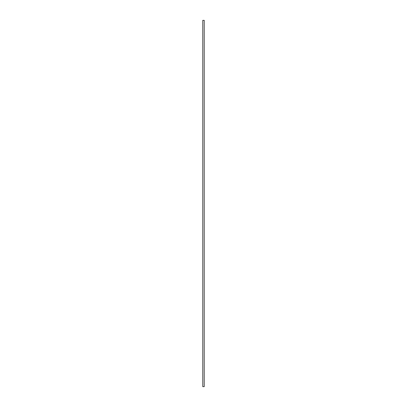 <?xml version="1.0" encoding="UTF-8"?>
<svg xmlns="http://www.w3.org/2000/svg" width="407" height="407" viewBox="0 0 407 407"><rect width="100%" height="100%" fill="white"/><g stroke="black" fill="none" stroke-linecap="round" stroke-linejoin="round"><path stroke-width="0.61" d="M202.778 20.35L204.222 20.35L204.222 386.65L202.778 386.65L202.778 20.35L204.222 20.35L204.222 386.65L202.778 386.65L202.778 20.35"/></g></svg>
